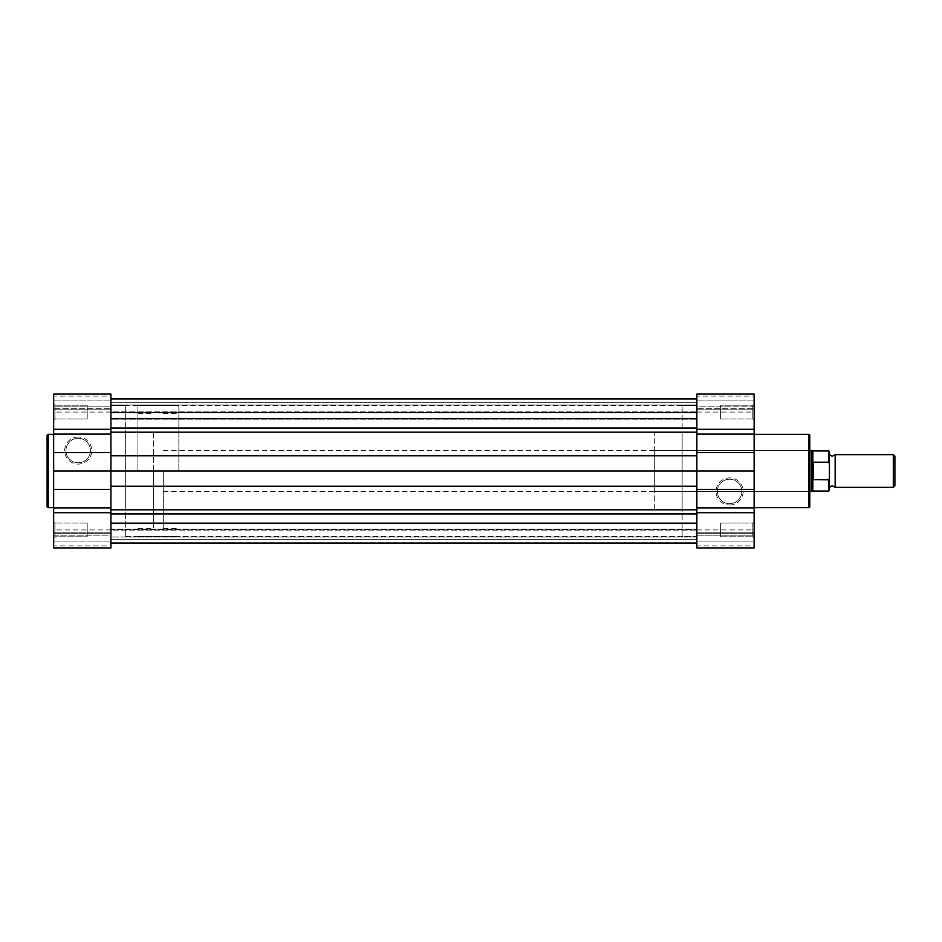 <?xml version="1.0" encoding="UTF-8"?>
<svg xmlns="http://www.w3.org/2000/svg" width="942" height="942" viewBox="0 0 942 942"><rect width="100%" height="100%" fill="white"/><g stroke="black" fill="none" stroke-linecap="round" stroke-linejoin="round"><path stroke-width="0.71" stroke-dasharray="4.71 3.53" d="M125.663 405.531L125.663 536.469L125.663 405.531L110.932 405.531L110.932 536.469L110.932 405.531L696.856 405.531L696.856 536.469L696.856 405.531M125.663 536.469L696.856 536.469M110.932 404.966L696.856 404.966L696.856 419.202L696.856 404.966L696.856 419.202L696.856 404.966L110.932 404.966L110.932 419.202L696.856 419.202L110.932 419.202L110.932 404.966M110.932 522.798L696.856 522.798L696.856 537.034L696.856 522.798L696.856 537.034L696.856 522.798L110.932 522.798L110.932 537.034L696.856 537.034L110.932 537.034L110.932 522.798M696.856 529.168L696.856 539.66L696.856 529.168L110.932 529.168L110.932 530.122L696.856 530.122L110.932 530.122L110.932 539.66L110.932 529.168L696.856 529.168L696.856 543.087L696.856 529.168M110.932 529.71L110.932 543.087L110.932 529.71L696.856 529.71L110.932 529.71M110.932 428.08L110.932 398.984L110.932 428.08L696.856 428.08L696.856 432.19L696.856 398.984L696.856 428.08M110.932 398.984L110.932 402.34L110.932 398.984L696.856 398.984L696.856 412.832L696.856 398.984M696.856 455.763L696.856 432.19L696.856 455.763L110.932 455.763L110.932 471L696.856 471L696.856 509.81L696.856 471M110.932 402.34L110.932 412.832L110.932 398.913L110.932 412.832L110.932 411.878L696.856 411.878L110.932 411.878L110.932 402.34L696.856 402.34L110.932 402.34M110.932 455.763L110.932 471M110.932 509.81L110.932 543.016L110.932 509.81L696.856 509.81L696.856 513.92L696.856 509.81M696.856 523.458L696.856 543.016L696.856 523.458L110.932 523.458M110.932 543.016L110.932 539.66L110.932 543.016L696.856 543.016M78.198 436.994A13.541 13.541 0 0 0 64.657 450.547A13.541 13.541 0 0 0 78.198 464.088A13.541 13.541 0 0 0 91.739 450.547A13.541 13.541 0 0 0 78.198 436.994M78.198 462.781A12.234 12.234 0 0 1 65.964 450.547A12.234 12.234 0 0 1 78.198 438.313A12.234 12.234 0 0 1 90.432 450.547A12.234 12.234 0 0 1 78.198 462.781A12.234 12.234 0 0 1 65.964 450.547A12.234 12.234 0 0 1 78.198 438.313A12.234 12.234 0 0 1 90.432 450.547A12.234 12.234 0 0 1 78.198 462.781M54.954 536.799L53.647 538.106L53.647 521.738L53.647 538.106L53.647 521.738L53.647 538.106L54.954 536.799L54.954 523.045L53.647 521.738L54.954 523.045L54.954 536.799L54.954 523.045L54.954 536.799L87.194 536.799L54.954 536.799M54.954 418.954L53.647 420.262L53.647 403.894L53.647 420.262L53.647 403.894L53.647 420.262L54.954 418.954L54.954 405.201L53.647 403.894L54.954 405.201L54.954 418.954L54.954 405.201L54.954 418.954L87.194 418.954L54.954 418.954M53.647 409.146L53.647 406.826L53.647 409.146L110.932 409.146L110.932 400.951L110.932 409.146L53.647 409.146M110.932 394.074L110.932 547.926L53.647 547.926L53.647 394.074M110.932 535.174L110.932 547.926L110.932 532.854L110.932 535.174L53.647 535.174L53.647 532.854L53.647 541.049L53.647 532.854L53.647 535.174L110.932 535.174M87.194 405.201L54.954 405.201L87.194 405.201L87.194 418.954L87.194 405.201M87.194 523.045L54.954 523.045L87.194 523.045L87.194 536.799L87.194 523.045M53.647 507.667L53.647 434.333L53.647 507.667M153.487 432.543L153.487 509.457L153.487 432.543L125.663 432.543L125.663 509.457L125.663 432.543M153.487 509.457L125.663 509.457M110.932 536.469L110.932 405.531L110.932 536.469M53.647 545.877L53.647 541.049L53.647 545.877L110.932 545.877L110.932 532.854L110.932 541.049L53.647 541.049L110.932 541.049L110.932 545.877M53.647 408.687L53.647 400.951L53.647 408.687L110.932 408.687L53.647 408.687M53.647 396.123L53.647 400.951L53.647 396.123L110.932 396.123L110.932 400.951L53.647 400.951L110.932 400.951L110.932 396.123M47.1 435.487L47.1 506.513M729.591 505.006A13.541 13.541 0 0 0 743.144 491.453A13.541 13.541 0 0 0 729.591 477.912A13.541 13.541 0 0 0 716.05 491.453A13.541 13.541 0 0 0 729.591 505.006M729.591 479.219A12.234 12.234 0 0 1 741.825 491.453A12.234 12.234 0 0 1 729.591 503.687A12.234 12.234 0 0 1 717.357 491.453A12.234 12.234 0 0 1 729.591 479.219A12.234 12.234 0 0 1 741.825 491.453A12.234 12.234 0 0 1 729.591 503.687A12.234 12.234 0 0 1 717.357 491.453A12.234 12.234 0 0 1 729.591 479.219M752.835 405.201L754.142 403.894L754.142 420.262L754.142 403.894L754.142 420.262L754.142 403.894L752.835 405.201L752.835 418.954L754.142 420.262L752.835 418.954L752.835 405.201L752.835 418.954L752.835 405.201L720.595 405.201L752.835 405.201M752.835 523.045L754.142 521.738L754.142 538.106L754.142 521.738L754.142 538.106L754.142 521.738L752.835 523.045L752.835 536.799L754.142 538.106L752.835 536.799L752.835 523.045L752.835 536.799L752.835 523.045L720.595 523.045L752.835 523.045M654.313 491.453L654.313 450.547L654.313 491.453L808.483 491.453L808.483 450.547L809.79 449.228L809.79 492.772L809.79 449.228M654.313 450.547L808.483 450.547L808.483 491.453L809.79 492.772M754.142 532.854L754.142 535.174L754.142 532.854L696.856 532.854L696.856 541.049L696.856 532.854L754.142 532.854M696.856 547.926L696.856 394.074L754.142 394.074L754.142 547.926M696.856 406.826L696.856 394.074L696.856 409.146L696.856 406.826L754.142 406.826L754.142 409.146L754.142 400.951L754.142 409.146L754.142 406.826L696.856 406.826M720.595 536.799L752.835 536.799L720.595 536.799L720.595 523.045L720.595 536.799M720.595 418.954L752.835 418.954L720.595 418.954L720.595 405.201L720.595 418.954M682.138 536.304L682.138 405.696L682.138 536.304L696.856 536.304L696.856 405.696L696.856 536.304M682.138 405.696L696.856 405.696M654.313 509.457L654.313 432.543L654.313 509.457L682.138 509.457L682.138 432.543L682.138 509.457M654.313 432.543L682.138 432.543M754.142 434.333L754.142 507.667L754.142 434.333M696.856 545.877L696.856 541.049L754.142 541.049L754.142 533.313L754.142 545.877L754.142 541.049L696.856 541.049L696.856 545.877L754.142 545.877M696.856 408.687L696.856 400.951L696.856 408.687L754.142 408.687L696.856 408.687M696.856 396.123L696.856 400.951L754.142 400.951L754.142 396.123L754.142 400.951L696.856 400.951L696.856 396.123L754.142 396.123M809.79 506.513L809.79 435.487M835.165 487.367L835.165 454.633M893.31 454.633L893.31 487.367M894.9 485.778L894.9 456.222M829.431 471L829.431 487.367L829.431 471M153.487 471L153.487 528.285L153.487 471M137.932 471L137.932 405.531L137.932 471M178.85 471L178.85 405.531L178.85 471M163.307 471L163.307 528.285L163.307 471M811.427 491.453L811.427 450.547M812.852 491.053L812.852 478.983L811.427 471L813.064 462.345L828.783 462.181L829.431 463.782L829.431 451.607M812.852 463.017L812.852 450.947M829.431 487.367L829.431 478.218L828.783 479.819L813.558 479.819L812.852 478.983M813.064 479.655L813.064 462.345M813.558 479.819L813.558 462.181M829.431 478.218L829.431 463.782M110.932 418.542L696.856 418.542M110.932 412.29L696.856 412.29L110.932 412.29M110.932 402.293L696.856 402.293L110.932 402.293M110.932 432.19L696.856 432.19M110.932 486.237L696.856 486.237M110.932 513.92L696.856 513.92M110.932 539.66L696.856 539.66L110.932 539.66M110.932 539.707L696.856 539.707L110.932 539.707M110.932 406.826L53.647 406.826L110.932 406.826M110.932 529.922L53.647 529.922M110.932 412.078L53.647 412.078M48.242 507.667L48.242 434.333M110.932 533.313L53.647 533.313L110.932 533.313M696.856 533.313L754.142 533.313L696.856 533.313M696.856 535.174L754.142 535.174L696.856 535.174M696.856 412.078L754.142 412.078M696.856 529.922L754.142 529.922M808.648 434.333L808.648 507.667M828.783 450.947L828.783 462.181M828.783 479.819L828.783 491.053M110.932 412.832L696.856 412.832L110.932 412.832M110.932 532.854L53.647 532.854L110.932 532.854M696.856 409.146L754.142 409.146L696.856 409.146M137.932 528.285L153.487 528.285M137.932 405.531L178.85 405.531M163.307 528.285L178.85 528.285M163.307 450.547L809.79 450.547M163.307 491.453L809.79 491.453M163.307 413.715L178.85 413.715M137.932 536.469L178.85 536.469M137.932 413.715L153.487 413.715"/><path stroke-width="1.41" d="M110.932 398.984L696.856 398.984M110.932 429.293L53.647 429.293L53.647 394.074L110.932 394.074L110.932 471L696.856 471L696.856 507.903L754.142 507.903L754.142 394.074L696.856 394.074L696.856 452.607L754.142 452.607M110.932 398.913L696.856 398.913M110.932 543.087L696.856 543.087M47.1 506.513L47.1 435.487A1.142 1.142 0 0 1 48.242 434.333L48.242 507.667A1.142 1.142 0 0 1 47.1 506.513M53.647 471L110.932 471L110.932 547.926L53.647 547.926L53.647 429.293M53.647 434.333L48.242 434.333M53.647 507.667L48.242 507.667M809.79 435.487L809.79 506.513A1.142 1.142 0 0 1 808.648 507.667L808.648 434.333A1.142 1.142 0 0 1 809.79 435.487M754.142 507.667L808.648 507.667M754.142 434.333L808.648 434.333M696.856 507.903L696.856 547.926L754.142 547.926L754.142 507.903M754.142 471L696.856 471L696.856 452.607M829.431 454.633L832.292 456.269L835.165 454.633L835.165 487.367L832.292 485.731L829.431 487.367L829.431 490.393L829.431 463.782L828.783 462.181L828.783 450.947L829.431 451.607L829.431 463.782M893.31 454.633L894.9 456.222L894.9 485.778L893.31 487.367L893.31 454.633L835.165 454.633M809.79 450.547L811.427 450.547L811.427 491.453L809.79 491.453M828.783 450.947L812.852 450.947L812.852 463.017L813.558 462.181L828.783 462.181M812.852 478.983L812.852 491.053L828.783 491.053L828.783 479.819L813.064 479.655L811.427 471L812.852 463.017M813.558 479.819L813.558 462.181M828.783 479.819L829.431 478.218M813.064 479.655L813.064 462.345M110.932 455.763L696.856 455.763M110.932 432.19L696.856 432.19M110.932 428.08L696.856 428.08M110.932 418.542L696.856 418.542M110.932 523.458L696.856 523.458M110.932 513.92L696.856 513.92M110.932 509.81L696.856 509.81M110.932 486.237L696.856 486.237M110.932 507.903L53.647 507.903M110.932 512.707L53.647 512.707M110.932 489.393L53.647 489.393M110.932 452.607L53.647 452.607M110.932 434.097L53.647 434.097M696.856 512.707L754.142 512.707M696.856 434.097L754.142 434.097M696.856 429.293L754.142 429.293M696.856 489.393L754.142 489.393M110.932 543.016L696.856 543.016M110.932 394.074L53.647 394.074M696.856 547.926L754.142 547.926M812.852 450.947L811.427 450.547M812.852 491.053L811.427 491.453M835.165 487.367L893.31 487.367M828.783 491.053L829.431 490.393"/></g></svg>
